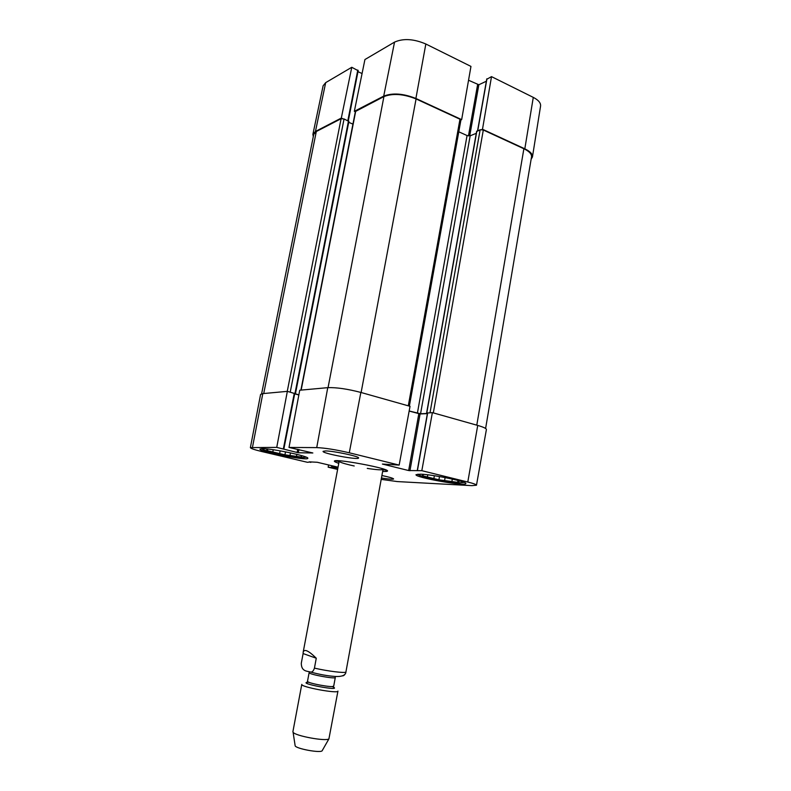 <?xml version="1.0" encoding="UTF-8"?>
<svg xmlns="http://www.w3.org/2000/svg" width="791" height="791" viewBox="0 0 791 791"><rect width="100%" height="100%" fill="white"/><g stroke="black" fill="none" stroke-linecap="round" stroke-linejoin="round"><path stroke-width="1.19" d="M342.404 118.541L341.307 118.067L351.777 67.284L358.066 70.656M313.285 136.675L312.9 134.302L315.451 131.454L341.307 118.067M486.87 79.229L491.508 76.628L482.49 129.249L524.819 148.817C530.207 151.427 532.748 154.136 532.442 156.974L531.117 159.298M482.49 129.249L481.67 129.586M460.856 119.975L461.657 119.629L470.961 66.414L425.835 43.999C413.713 38.848 403.272 38.225 394.541 42.111L364.928 59.543L354.338 111.323L383.714 96.116C392.613 92.685 403.331 93.476 415.898 98.47L461.657 119.629M354.338 111.323L355.347 111.768M357.967 71.655L362.06 73.543M468.549 80.247L478.842 84.756L486.366 81.226M532.442 156.974L540.569 106.053C540.915 102.978 538.483 100.081 533.282 97.382L491.508 76.628M351.777 67.284L325.684 82.64L323.124 85.784L312.9 134.302M458.612 480.602L457.633 482.342L451.888 481.561L452.314 479.059M457.633 482.342L457.959 480.434M445.115 477.566L444.591 480.572L438.916 479.801L439.489 476.538M427.773 474.818L427.387 476.993L422.275 475.747L422.908 474.748M422.819 475.253L423.768 474.402M438.916 479.801L433.873 478.575L434.378 475.717M464.169 482.391L459.522 482.807C447.518 482.332 417.213 476.044 417.955 474.155M433.873 478.575L427.387 476.993M459.353 481.304L458.385 481.887M451.888 481.561L444.591 480.572M301.509 455.932L301.569 457.06L296.457 456.377L296.852 454.35M290.485 452.877L289.971 455.507L284.928 454.835L285.511 451.849M273.251 449.733L272.806 451.968L267.437 450.692L267.763 449.031M301.124 455.478L301.411 456.476M267.437 450.692L267.299 448.981M284.928 454.835L279.619 453.579L280.162 450.85M306.226 457.178L303.556 457.534C294.025 457.505 261.396 450.593 261.851 448.655M279.619 453.579L272.806 451.968M267.081 450.079L266.616 449.288M296.457 456.377L289.971 455.507M382.913 469.963L384.149 469.281M338.143 460.757L339.052 461.835M340.14 460.846L339.22 461.133C338.963 461.914 342.483 463.19 349.77 464.979L354.22 465.978M367.261 468.401C377.426 469.933 382.676 470.21 383.002 469.251L382.241 468.648M427.644 412.981L432.38 412.625L421.821 470.685L467.788 482.026C473.512 483.459 476.409 484.527 476.479 485.219L471.881 485.644L397.389 481.581L381.193 479.376M421.821 470.685L408.66 470.546L382.399 464.06L399.158 465.088L410.035 406.317L360.854 392.435C347.427 388.935 336.393 387.343 327.751 387.659L299.74 390.22L289.002 447.449L312.84 452.976L298.296 452.768L276.741 447.38L287.341 391.357L262.81 393.611L260.585 394.442L250.381 447.627L276.741 447.38M409.155 411.063L420.08 413.95L427.358 413.644M476.479 485.219L486.396 429.553C486.396 428.475 483.499 427.1 477.724 425.429L432.38 412.625M287.341 391.357L294.657 393.503M294.687 393.849L298.84 394.976M420.456 474.175C432.974 474.501 467.55 481.679 465.83 483.558C466.225 486.633 414.514 477.398 416.007 474.679L420.456 474.175M262.444 448.655C272.282 448.477 309.667 456.456 307.808 458.286C308.243 461.153 258.548 451.631 259.952 449.1L262.444 448.655M325.417 450.939C333.426 450.85 359.875 456.496 358.57 457.999C358.887 460.342 321.947 453.421 323.074 451.354L325.417 450.939M381.895 475.52C389.32 477.082 393.226 478.229 393.602 478.96C392.929 479.504 388.875 479.188 381.44 478.011M339.042 461.875L336.709 460.846L335.186 461.934L338.756 463.397M382.626 471.525L386.483 471.446L385.444 469.874L382.903 470.002M386.483 471.446C397.131 469.646 325.892 456.447 335.186 461.934M310.912 461.914L307.442 462.3L262.108 451.612C254.534 449.792 250.618 448.457 250.381 447.627M310.823 462.389L309.162 461.865L317.201 462.26L338.044 467.194M337.886 468.005L328.156 467.184L328.572 464.95M337.619 469.419L328.156 467.184M289.002 447.449L316.726 447.607C325.121 447.963 335.977 449.693 349.276 452.788L399.158 465.088M485.605 428.485L531.522 156.915C531.829 154.077 529.288 151.348 523.879 148.748L483.311 130.001L480.147 129.744L476.765 131.504M348.801 121.409L344.055 118.947L341.099 118.709L316.301 131.524L313.74 134.391L261.603 393.799M352.924 124.128L348.722 122.308M409.362 406.129L460.876 120.192L459.976 119.214L416.076 98.934C403.529 93.941 392.811 93.15 383.922 96.571L355.396 111.511L300.896 390.121M476.291 133.313L470.161 135.805L467.066 135.548L458.79 131.79M288.507 391.674L298.86 394.867M409.174 410.984L420.565 413.752L427.397 413.456M427.466 413.04L431.589 412.655M303.111 653.574L303.18 652.18C304.258 648.64 308.628 650.657 316.271 658.231L314.432 668.118C313.493 670.926 312.237 672.231 310.675 672.053C307.175 671.015 301.341 671.727 301.292 663.234L303.111 653.574L316.271 658.231M342.216 675.87C343.541 675.989 344.708 675.049 345.716 673.062L383.022 469.37M295.083 745.3L295.172 745.893C296.536 748.78 319.772 753.091 322.075 750.877L322.372 750.362M292.907 731.665L293.085 732.229C294.835 735.838 325.991 741.612 328.918 738.873L337.945 691.087C338.449 694.023 300.264 686.954 301.786 684.383L292.907 731.665M347.862 120.588L357.789 70.063M468.45 135.933L477.606 84.667M469.706 135.923L478.842 84.756M477.734 130.733L486.949 78.774M383.714 96.116L394.541 42.111M524.819 148.817L533.282 97.382M315.451 131.454L325.684 82.64M415.898 98.47L425.835 43.999M298.929 449.515L298.296 452.768M297.723 449.288L297.08 452.571M294.292 393.246L283.346 448.962M335.967 460.797L335.839 461.469M334.9 466.453L334.623 467.886M333.792 466.196L333.505 467.699M332.902 465.978L332.625 467.491M331.805 465.721L331.498 467.313M418.815 413.762L408.66 470.546M420.08 413.95L409.946 470.754M427.664 412.833L417.43 470.516M262.81 393.611L252.487 447.241M360.854 392.435L349.276 452.788M327.751 387.659L316.726 447.607M477.724 425.429L467.788 482.026M263.719 393.522L316.301 131.524M287.252 391.367L341.099 118.709M290.248 392.039L344.055 118.947M295.003 393.325L348.505 120.865M301.153 390.092L355.713 111.155M328.057 387.63L383.922 96.571M361.121 392.504L416.076 98.934M408.294 405.823L459.976 119.214M417.381 413.278L467.066 135.548M420.565 413.752L470.161 135.805M426.833 412.684L476.835 131.098M430.057 412.536L480.147 129.744M433.33 412.892L483.311 130.001M523.879 148.748L476.785 425.163M314.432 668.118C327.81 671.233 345.024 673.339 346.003 672.024M308.876 682.247C293.57 682.584 345.331 692.323 332.428 686.677M308.559 682.099C307.432 681.901 307.086 681.624 307.511 681.269C306.453 683.068 334.059 688.19 333.713 686.123L332.438 686.529M307.511 681.269L309.133 672.607C308.095 674.268 335.681 679.38 335.305 677.462L333.713 686.123M348.317 120.786L358.194 70.508M477.566 130.802L486.762 78.981M294.766 393.463L283.831 449.13M427.496 412.882L417.262 470.536M348.92 121.27L295.478 393.542M476.647 131.276L426.665 412.734M303.18 652.18L339.161 461.242M310.675 672.043C319.683 674.535 327.919 675.998 335.394 676.463C341.148 676.77 344.589 675.633 345.726 673.052M322.075 750.877L328.918 738.873M295.172 745.893L293.085 732.229"/></g></svg>
